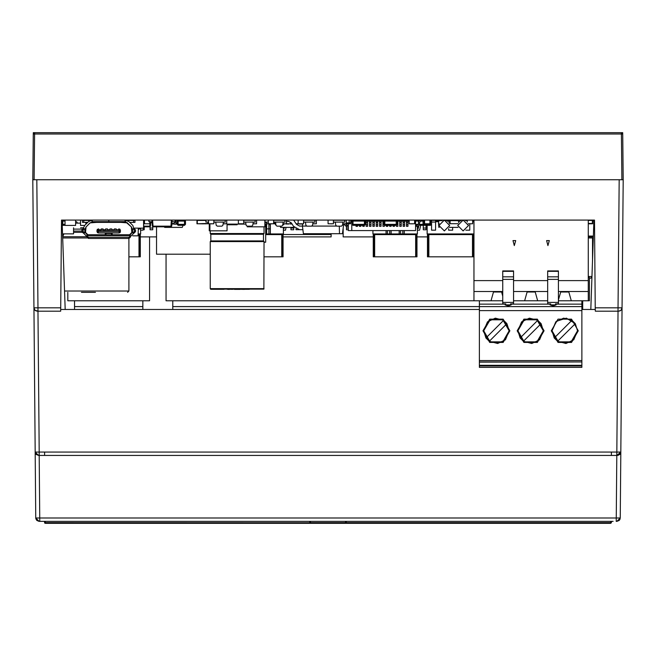 <?xml version="1.0" encoding="UTF-8"?>
<svg xmlns="http://www.w3.org/2000/svg" width="656" height="656" viewBox="0 0 656 656"><rect width="100%" height="100%" fill="white"/><g stroke="black" fill="none" stroke-linecap="round" stroke-linejoin="round"><path stroke-width="0.98" d="M81.401 292.363L95.464 292.363M264.056 288.665L210.264 288.665L210.461 289.14L263.86 289.14L264.056 241.539L210.264 241.539L210.822 240.875L263.499 240.875L263.499 234.241L264.056 233.577L210.264 233.577L210.264 230.83M264.868 220.072L264.868 226.796L265.065 220.072M237.16 224.106L227.074 224.106L227.074 230.83L209.256 230.83L209.256 223.77M440.709 220.637L440.709 220.072M453.485 220.072L453.485 220.637M456.51 220.072L456.51 220.637M458.068 223.663L450.123 223.663L450.123 220.072M120.483 230.264L119.138 230.264L119.138 228.919L120.483 230.264L120.089 232.56L119.138 232.954L119.138 231.609L96.949 231.609L97.342 229.313L98.293 230.264L96.949 230.264L98.293 228.919L98.293 232.954L97.342 232.56L98.293 231.609M83.501 228.132L84.583 225.516L87.707 222.392L82.492 222.392L82.492 220.375L91.906 220.375L91.906 222.392L90.249 222.728M84.214 232.814L83.173 231.47L81.885 231.47L82.927 232.814L84.813 232.814L83.501 233.151L87.199 236.849L87.199 234.832L130.232 234.832L130.232 236.193L128.888 237.242L88.544 237.242L87.199 236.193L87.199 237.447L88.544 238.497L88.544 237.242M105.96 234.832L105.96 232.954M111.479 234.832L111.479 232.954M83.501 228.78L84.813 228.78L84.813 232.814L85.518 232.814L87.199 234.832M130.232 234.832L131.913 232.814L134.513 232.814L135.546 231.47L134.259 231.47L133.225 232.814M81.885 231.47L81.885 230.125L82.927 228.78L85.518 228.78L86.01 226.943L90.069 222.884M127.182 222.728L126.173 222.392L131.421 226.943L131.913 228.78L133.931 228.78L132.848 225.516L128.789 221.457L125.526 220.375L125.526 221.662L124.722 220.072M126.173 222.392L125.526 222.392L125.526 221.662L108.781 221.662L108.65 222.392L108.781 220.072L108.781 221.662M125.526 220.375L134.939 220.375L134.939 222.392L129.724 222.392L132.848 225.516M119.138 231.609L120.089 232.56L120.483 231.609L119.138 231.609L119.138 230.264L118.703 230.264L118.703 228.919L120.089 229.313L119.138 230.264M118.703 230.264L103.107 230.395L103.107 228.919L101.221 228.919L101.221 230.395L98.736 230.395L98.736 228.919L98.293 228.919M107.477 230.264L107.477 228.919L105.591 228.919L105.591 230.264M111.848 230.264L111.848 228.919L109.962 228.919L109.962 230.264M116.219 230.264L116.219 228.919L114.333 228.919L114.333 230.264M265.696 225.115L265.696 242.261L264.056 242.261M343.834 222.154L344.843 222.154L342.99 222.154L344.843 222.089L344.843 220.211L333.412 220.211L333.412 222.089L344.843 222.154M333.412 222.154L335.257 222.089L335.823 225.295L336.815 226.123L341.432 226.123L342.432 225.295L342.99 222.089L334.421 222.154M254.167 222.154L255.176 222.154L253.323 222.154L255.176 222.089L255.176 220.211L243.745 220.211L243.745 222.089L255.176 222.154M243.745 222.154L245.59 222.089L246.156 225.295L247.148 226.123L251.765 226.123L252.757 225.295L253.323 222.089L244.754 222.154M284.056 222.154L285.065 222.154L283.212 222.154L285.065 222.089L285.065 220.211L273.634 220.211L273.634 222.089L285.065 222.154M273.634 222.154L275.479 222.089L276.045 225.295L277.037 226.123L281.654 226.123L282.646 225.295L283.212 222.089L274.643 222.154M224.278 222.154L225.287 222.154L223.434 222.154L225.287 222.089L225.287 220.211L213.848 220.211L213.848 222.089L225.287 222.154M213.848 222.154L215.701 222.089L216.267 225.295L217.259 226.123L221.876 226.123L222.868 225.295L223.434 222.089L214.856 222.154M313.945 222.154L314.954 222.154L313.101 222.154L314.954 222.089L314.954 220.211L303.523 220.211L303.523 222.089L314.954 222.154M303.523 222.154L305.368 222.089L305.934 225.295L306.926 226.123L311.543 226.123L312.535 225.295L313.101 222.089L304.532 222.154M407.95 220.072L407.95 226.295L406.474 226.295L406.474 222.523L407.95 222.523M406.474 220.072L406.474 222.523M404.588 220.072L404.588 226.295L403.112 226.295L403.112 222.523L404.588 222.523M403.112 220.072L403.112 222.523M401.226 220.072L401.226 226.295L399.75 226.295L399.75 222.523L401.226 222.523M399.75 220.072L399.75 222.523M397.864 220.072L397.864 226.295L396.388 226.295L396.388 225.311M394.502 225.32L394.502 226.295L393.026 226.295L393.026 225.32M391.14 225.336L391.14 226.295L389.664 226.295L389.664 225.336M387.778 225.32L387.778 226.295L386.302 226.295L386.302 225.32M384.416 225.238L384.416 226.295L382.94 226.295L382.94 222.523L383.809 222.523M382.94 220.072L382.94 222.523M381.054 220.072L381.054 226.295L379.578 226.295L379.578 222.523L381.054 222.523M379.578 220.072L379.578 222.523M377.692 220.072L377.692 226.295L376.216 226.295L376.216 222.523L377.692 222.523M376.216 220.072L376.216 222.523M374.33 220.072L374.33 226.295L372.854 226.295L372.854 222.523L374.33 222.523M372.854 220.072L372.854 222.523M370.968 220.072L370.968 226.295L369.492 226.295L369.492 222.523L370.968 222.523M369.492 220.072L369.492 222.523M367.606 220.072L367.606 226.295L366.13 226.295L366.13 222.523L367.606 222.523M366.13 220.072L366.13 222.523M364.244 225.32L364.244 226.295L362.768 226.295L362.768 225.32M360.882 225.32L360.882 226.295L359.406 226.295L359.406 225.336M357.52 225.336L357.52 226.295L356.044 226.295L356.044 225.32M284.392 223.835L286.073 223.77M288.763 223.835L290.444 223.77M297.504 223.835L299.185 223.77M301.875 223.835L302.678 224.172M293.708 227.419L293.708 229.723L290.952 229.723L290.952 227.419M302.244 229.649L299.489 229.649M152.799 226.755L152.799 229.723L150.035 229.723L150.035 226.755M144.254 226.804L144.254 229.723L143.016 229.723M174.266 222.294L175.947 222.294L175.947 224.172L174.266 224.172L174.266 221.753M175.947 222.294L175.947 220.072M343.703 223.835L342.407 233.733L303.441 233.733L302.432 226.049L299.554 226.049L296.528 224.368L293.675 220.072M426.072 225.32L426.072 229.723L423.317 229.723L423.317 225.32M417.536 226.295L417.536 228.46M346.458 226.295L346.458 229.723L348.377 229.723M623.061 165.648L622.741 132.66L623.2 179.728L621.855 179.728L621.404 132.66L622.749 133.988L33.251 133.988L34.596 132.66L34.145 179.728L32.8 179.728L33.251 133.988L32.8 179.728L33.915 307.853L32.8 179.728L623.2 179.728L622.749 133.988M310.37 522.775L45.239 522.668L45.239 523.34L44.641 522.971L44.567 521.323M345.63 522.775L346.294 522.668L346.294 523.34L309.706 523.34L309.78 521.323M611.433 521.323L611.433 522.668L346.294 522.668L346.22 521.323M611.433 522.668L610.761 523.34L610.761 521.323M45.239 521.323L45.239 522.668L44.567 522.668M479.372 365.991L479.372 367.335L581.847 367.335L581.847 365.991L479.372 365.991L479.372 360.587L581.847 360.587L581.847 300.768M581.847 310.649L479.372 310.649L479.372 300.768M479.372 361.932L581.847 361.932L581.847 360.587M352.994 220.072L351.985 221.08L351.985 224.311L352.994 224.311L352.994 221.08L351.985 221.08L352.994 220.072L352.994 221.08L364.424 221.08L364.424 220.072L365.433 221.08L364.424 221.08L364.424 224.311L365.433 224.311L365.433 221.08L364.424 220.072M352.994 224.311L352.994 225.32L364.424 225.32L364.424 224.311L352.994 224.311M382.94 221.088L384.818 220.072L384.818 221.08L396.249 221.08L396.249 220.072L397.864 221.088M383.809 221.08L384.818 221.08L384.818 225.32L396.249 225.32L396.249 224.311L397.257 224.311L397.257 221.08L396.249 221.08L396.249 224.311L383.809 224.311L383.809 221.08L384.818 220.072M86.239 236.726L62.673 236.726M64.567 291.018L128.937 291.018L127.592 292.363L128.937 291.018L128.937 238.497M87.379 237.98L62.714 237.98M81.885 231.084L73.546 231.084M73.546 232.339L82.131 232.339M82.213 229.149L73.546 229.149M282.818 224.311L283.72 224.311L283.72 223.835M275.315 222.154L275.315 224.311L275.873 224.311M178.112 220.072L177.104 221.08L177.104 224.311L178.112 224.311L178.112 221.08L177.104 221.08L178.112 220.072L178.112 221.08L184.5 221.08L184.5 220.072L185.509 221.08L184.5 221.08L184.5 224.311L185.509 224.311L185.509 221.08L184.5 220.072M184.5 225.32L184.5 224.311L178.112 224.311L178.112 225.32L184.5 225.32L185.509 224.311L184.5 225.32M210.264 233.577L210.822 234.241L263.499 234.241M237.16 224.778L227.074 224.778M429.951 221.08L430.451 221.08L430.451 220.072L431.459 221.08L430.451 221.08L430.451 224.311L431.459 224.311L431.459 221.08L430.451 220.072M415.617 225.287L417.134 225.287L418.479 223.942L417.134 225.287L418.479 223.942L417.134 225.287L418.479 223.942L417.134 225.287L418.479 223.942L417.134 225.287L418.479 223.942L417.134 225.287L418.479 223.942L417.134 225.287L418.479 223.942L417.134 225.287L418.479 223.942L418.479 221.835L419.996 220.219L422.341 220.072L422.341 221.08L423.054 221.08L424.063 220.072L424.063 221.08L424.571 221.08M419.963 225.32L424.063 225.32L423.054 224.311L423.054 221.08L424.063 221.08L424.063 225.32L430.451 225.32L430.451 224.311L419.487 224.311M377.692 220.236L378.192 220.072L378.192 220.916L377.692 220.916M62.82 220.072L61.812 221.08L61.812 224.311L62.82 224.311L62.82 221.08L61.812 221.08L62.82 220.072L62.82 221.08L64.993 221.08M64.993 224.311L62.82 224.311L62.82 225.32L64.993 225.32M172.093 220.072L171.667 226.172L171.044 226.796L170.995 226.164L153.02 226.164L152.84 226.771L151.921 220.072M150.79 221.753L150.478 226.172L149.814 226.796L149.814 226.172L143.73 226.172M409.196 220.072L409.196 223.77L414.576 223.77L414.576 220.08L414.707 221.08L418.659 221.08M270.256 233.93L270.256 228.887L268.911 228.887L268.911 233.93M267.935 223.77L266.689 223.835L266.689 228.887L265.696 228.887M270.256 228.887L270.256 225.188L268.911 223.835L268.911 228.887L266.689 228.887L266.689 233.93M33.653 133.045L34.579 133.988M622.347 133.045L621.421 133.988M39.114 521.323L39.786 521.323L39.114 521.323L35.752 517.994L35.178 452.091L620.822 452.091L618.362 455.305L620.822 452.091L620.248 517.994L620.822 452.091L619.83 454.452L617.476 455.428L38.54 455.428L39.237 455.428L38.54 455.428L39.212 455.428L39.212 452.091L37.982 311.19L34.916 310.214L37.277 311.19L34.916 310.214L37.277 311.19L60.721 311.19L61.516 220.072L91.906 220.072L91.906 221.662L108.65 221.662M39.237 521.323L36.744 520.347L35.752 517.994L620.248 517.994L619.256 520.347L616.353 521.323M38.515 455.428L35.178 452.091L36.17 454.452L38.638 455.428M35.924 519.027L35.752 517.994L36.744 520.347L38.786 521.307M489.278 341.325L506.957 323.654L509.171 330.821L502.808 341.842L490.089 341.842L483.734 330.821L490.089 319.808L502.808 319.808L509.171 330.821L505.448 339.816L497.633 343.49L489.278 341.325L485.948 337.996L483.734 330.821L487.457 321.834L495.272 318.16L503.628 320.325L485.948 337.996M557.6 341.325L575.271 323.654L577.493 330.821L575.271 323.654L566.341 318.201L556.354 321.292L552.049 330.821L558.412 341.842L571.13 341.842L577.493 330.821L573.762 339.816L565.956 343.49L557.6 341.325L554.271 337.996L552.049 330.821L555.78 321.834L563.586 318.16L571.942 320.325L554.271 337.996M523.439 341.325L541.11 323.654L543.332 330.821L536.969 341.842L524.251 341.842L517.896 330.821L524.251 319.808L536.969 319.808L543.332 330.821L539.601 339.816L531.795 343.49L523.439 341.325L520.11 337.996L517.896 330.821L521.618 321.834L529.433 318.16L537.789 320.325L520.11 337.996M483.005 330.821L489.729 319.177L503.177 319.177L509.901 330.821L503.177 342.473L489.729 342.473L483.005 330.821M551.319 330.821L558.043 319.177L571.499 319.177L578.223 330.821L571.499 342.473L558.043 342.473L551.319 330.821M517.166 330.821L523.89 319.177L537.338 319.177L544.062 330.821L537.338 342.473L523.89 342.473L517.166 330.821M210.937 289.337L224.131 289.337M468.507 225.492L463.128 230.871L457.749 225.492L463.128 220.113L468.507 225.492M449.721 225.492L444.342 230.871L438.962 225.492L444.342 220.113L449.721 225.492M125.526 221.039L125.526 220.072L594.484 220.072L595.254 307.844L618.05 307.844L619.166 179.728M458.282 220.408L459.963 220.408L459.963 221.138L459.963 220.408L456.51 220.408M351.001 220.408L351.001 221.146L351.001 220.408L352.239 220.408L351.001 220.408M359.168 225.32L360.275 225.32M357.84 225.32L358.947 225.336M356.511 225.32L357.618 225.336M352.994 225.32L351.985 224.311L352.994 225.32M365.433 224.311L364.424 225.32L365.433 224.311M388.967 225.336L390.074 225.336M391.402 225.32L390.295 225.336M392.731 225.32L391.624 225.336M384.818 225.32L383.809 224.311L384.818 225.32M397.257 224.311L396.249 225.32L397.257 224.311M83.517 227.804L80.606 227.804M77.556 223.097L76.547 221.753L75.579 221.753M87.002 223.097L85.829 223.097M80.54 223.097L75.579 223.097M73.546 227.804L73.546 233.856L62.574 233.856M149.839 223.77L149.839 221.753L149.839 223.77L144.459 223.77L144.459 220.072M145.821 223.77L148.477 223.77M283.72 224.311L282.711 225.32L283.72 224.311M276.045 225.279L275.315 224.311L276.045 225.279M296.159 223.77L303.556 223.77L303.556 222.154M296.2 223.835L296.692 223.77M296.692 223.835L297.931 223.77M342.694 223.77L350.525 223.77L350.525 222.909M346.696 223.835L347.926 223.77M347.926 223.835L349.164 223.77M164.394 226.796L164.615 227.419L182.302 227.419L183.081 225.336L182.548 225.32L184.295 225.336M178.112 225.32L177.104 224.311L178.112 225.32M210.264 288.665L210.264 241.539M264.056 233.577L264.056 226.796M227.329 289.337L228.28 289.337M230.395 289.337L233.249 289.337M244.327 289.337L249.346 289.337M240.826 289.337L244.327 289.403M229.551 289.403L229.01 289.337M234.528 289.403L238.768 289.403M234.545 289.403L240.153 289.403M228.28 289.403L229.329 289.403M234.422 289.403L237.48 289.403M208.51 222.089L205.894 222.089L205.894 220.072M264.868 226.796L247.246 226.796M245.943 224.106L227.074 224.106M268.288 222.089L265.065 222.089M429.032 225.336L430.246 225.336M431.459 224.311L430.451 225.32L431.459 224.311M424.571 220.072L424.571 223.77L429.951 223.77L429.951 220.072M425.924 223.77L426.564 223.835M427.023 223.77L426.539 223.77M427.228 223.835L427.646 223.77M427.646 223.835L428.401 223.77M593.319 236.882L588.309 236.882M440.332 220.637L440.332 220.072M446.105 220.408L447.097 220.408M401.226 220.137L403.112 220.137M404.588 220.137L406.236 220.137M382.571 220.072L381.054 220.408L382.94 220.408M460.299 220.072L460.299 220.916M63.033 225.32L64.78 225.32M62.82 225.32L61.812 224.311L62.82 225.32M67.83 292.363L67.83 300.768L149.601 300.768L149.601 236.882M558.453 299.94L560.7 292.027L568.842 292.027L571.327 300.768L588.309 300.768L588.309 220.072M473.993 220.072L473.993 300.768L490.975 300.768L493.46 292.027L501.594 292.027L502.775 296.159M549.31 240.58L547.957 245.623L546.612 240.58L549.31 240.58M515.69 240.58L514.337 245.623L512.984 240.58L515.69 240.58M588.309 291.526L558.453 291.526M547.694 291.526L513.533 291.526M502.775 291.526L473.993 291.526M513.533 300.768L524.595 300.768L527.08 292.027L535.214 292.027L537.707 300.768L547.694 300.768M473.993 280.596L502.775 280.596M513.533 280.596L547.694 280.596M558.453 280.596L588.309 280.596M458.601 222.581L458.429 220.637L450.123 220.637M447.097 220.637L446.646 220.637M442.029 220.637L438.79 220.637L438.52 223.663L438.848 227.361L439.29 227.361M439.282 223.663L438.52 223.663M447.097 220.875L447.097 220.072M458.077 227.361L449.385 227.361M449.393 223.663L450.123 223.663M450.123 220.974L447.253 220.974M440.307 220.637L439.676 220.072M437.642 220.072L437.642 220.974L438.757 220.974M473.993 220.473L472.648 221.236M438.749 221.047L438.265 221.416M460.988 220.555L460.299 220.309M171.979 221.753L175.119 221.753L175.119 220.072M170.995 226.796L153.02 226.796M171.044 226.796L171.667 226.172L170.995 226.172L171.421 220.072M148.896 220.072L148.896 221.753L152.036 221.753L152.348 226.172L152.881 226.779M169.535 226.804L168.133 226.804M134.414 235.832L133.553 235.832M138.35 228.14L138.088 235.832L132.791 235.832M140.712 228.14L138.301 229.51M143.73 221.753L144.459 221.753M150.117 221.753L149.814 226.172L150.478 226.172L149.814 226.796L143.73 226.796L149.33 226.796M80.54 220.072L80.54 225.451L84.649 225.451M85.829 222.392L85.829 224.27M64.993 220.072L64.993 225.451L75.579 225.451L75.579 220.072M588.309 276.471L591.942 276.471M592.499 260.563L592.499 238.005M591.917 277.045L590.818 278.152L589.875 278.152L588.309 276.586M588.309 238.005L593.286 238.005M119.138 232.954L98.293 232.954L96.949 231.609M130.232 236.193L130.232 237.447L128.888 238.497L88.544 238.497M135.546 231.47L135.546 230.125L134.513 228.78L132.619 228.78L132.619 232.814L133.931 233.151L130.232 236.849L130.232 235.57L87.199 235.57L87.199 236.193M111.479 233.487L105.96 233.487M84.583 225.516L88.642 221.457L91.906 220.375M105.96 234.799L87.904 234.799L85.551 232.445L86.043 226.96L90.085 222.917L96.678 222.392M120.753 222.392L127.354 222.917L131.389 226.96L131.881 232.445L129.527 234.799L111.479 234.799M105.288 232.954L105.288 234.799M112.151 234.799L112.151 232.954M131.913 232.814L131.913 228.78M85.518 228.78L85.518 232.814M86.01 226.943L85.674 227.435M83.173 231.47L83.173 230.125L84.214 228.78M131.766 227.435L131.421 226.943M133.225 228.78L134.259 230.125L134.259 231.47M108.65 222.392L91.906 222.392M92.717 220.072L91.906 221.039M125.526 222.392L108.781 222.392M103.107 229.723L105.591 229.723M107.477 229.723L109.962 229.723M111.848 229.723L114.333 229.723M116.219 229.723L118.703 229.723M98.736 229.723L101.221 229.723M143.557 220.072L143.557 228.14L143.73 220.072M143.557 228.14L133.931 228.14M210.264 254.233L156.538 254.233L156.538 226.796M421.291 225.32L420.184 225.336M422.62 225.32L421.513 225.336M282.916 223.77L290.747 223.77L290.747 222.269M286.729 223.77L287.361 223.835M287.82 223.77L287.336 223.77M288.025 223.835L288.443 223.77M288.443 223.835L289.198 223.77M238.399 220.072L238.399 223.77L243.778 223.77L243.778 222.154M241.178 223.77L239.94 223.77M241.178 223.835L242.417 223.77M253.027 223.77L256.586 223.77L256.586 220.072M253.019 223.835L253.987 223.77M253.987 223.835L255.225 223.77M266.582 222.089L266.582 223.77L273.667 223.77L273.667 222.154M267.935 223.835L268.575 223.835M269.034 223.77L268.55 223.77M269.239 223.835L269.657 223.77M268.288 220.072L268.288 223.77M269.837 223.835L271.067 223.77M271.067 223.835L272.306 223.77M286.475 223.77L286.475 220.072M282.908 223.835L283.876 223.77M283.876 223.835L285.114 223.77M275.315 223.434L274.134 223.434L274.134 222.154L274.134 223.434L274.979 223.77L273.798 223.77L273.798 222.154M208.37 222.089L208.37 223.77L207.198 223.77L208.034 223.434L208.034 222.089L208.034 223.434L196.939 223.77L196.939 220.072L196.939 223.77M198.12 223.77L207.198 223.77M198.957 220.072L197.276 220.408L197.276 223.434L197.276 220.408L205.894 220.408M206.353 223.77L198.957 223.77M203.499 223.77L202.761 223.77M203.499 223.835L204.213 223.835M204.541 223.77L205.353 223.77M205.344 223.835L206.14 223.77M200.916 223.77L201.736 223.77M201.736 223.835L202.556 223.835M199.924 223.77L199.112 223.77M199.924 223.835L200.711 223.77M410.558 223.77L411.189 223.835M411.648 223.77L411.164 223.77M411.853 223.835L412.271 223.77M412.271 223.835L413.034 223.77M465.563 220.072L465.563 220.695M208.51 220.072L208.51 223.77L213.889 223.77L213.889 222.154M211.289 223.77L210.051 223.77M211.289 223.835L212.528 223.77M223.138 223.77L226.697 223.77L226.697 220.072M223.122 223.835L224.098 223.77M224.098 223.835L225.336 223.77M436.781 221.753L436.781 220.072M431.402 220.072L431.402 220.736M467.269 220.072L467.269 222.048M468.22 223.77L472.648 223.77L472.648 220.072M470.049 223.77L468.81 223.77M470.049 223.835L471.287 223.77M592.671 220.072L592.671 223.77L591.499 223.77L592.335 223.434L592.335 220.408L590.654 220.072M588.309 220.408L592.335 220.408L592.335 223.434L588.309 223.434L591.499 223.77M590.654 223.77L588.309 223.77M588.842 223.77L589.654 223.77M589.654 223.835L590.441 223.77M298.177 220.072L298.177 223.77M300.956 223.77L299.726 223.77M300.956 223.835L302.195 223.77M312.805 223.77L316.364 223.77L316.364 220.072M312.797 223.835L313.773 223.77M313.773 223.835L315.011 223.77M473.115 220.072L473.115 220.916M472.779 220.408L472.779 221.138L472.779 220.408M346.155 223.77L345.515 223.835M346.458 225.221L346.458 223.77M328.066 220.072L328.066 223.77L333.445 223.77L333.445 222.154M330.845 223.77L329.615 223.77M330.845 223.835L332.084 223.77M346.261 223.77L346.261 220.072M342.686 223.835L343.662 223.77M343.662 223.835L344.9 223.77M282.424 234.602L283.097 234.602L283.097 256.791L282.424 256.791L282.424 233.93M264.056 256.791L282.424 256.791M281.752 256.791L281.752 234.602L265.696 234.602M283.433 227.419L283.433 233.93L265.696 233.93M270.321 233.93L270.321 223.835M283.433 228.477L284.105 228.477L284.319 227.419M286.032 227.419L285.483 230.158L283.433 230.158M266.689 223.835L265.696 224.27M139.638 234.602L140.31 234.602L140.31 256.791L128.937 256.791M138.965 256.791L138.965 234.602L138.129 234.602M139.638 256.791L139.638 233.93M140.646 228.313L140.646 233.93L138.154 233.93M140.646 228.46L141.622 228.14M143.344 228.14L142.926 230.141L140.646 230.141M473.148 234.602L473.821 234.602L473.821 256.791L427.491 256.791L427.491 234.602L428.163 234.602M472.476 256.791L472.476 234.602L428.835 234.602L428.835 256.791M428.163 256.791L428.163 233.93M473.148 256.791L473.148 233.93M473.993 233.93L427.154 233.93L427.154 225.32M435.592 221.753L438.692 221.753M458.528 221.753L459.257 221.753M472.648 221.753L473.993 221.753M453.042 220.637L453.042 220.072M435.961 221.753L435.961 220.072M448.638 228.723L448.638 230.141L452.673 230.141L452.673 227.361M452.673 220.637L450.123 220.367M465.826 230.141L469.753 230.141L469.753 223.835M467.269 220.367L465.719 220.777M431.558 220.367L431.558 230.141L435.592 230.141L435.592 220.367L431.558 220.367M431.558 222.048L435.592 222.048M416.33 234.602L417.003 234.602L417.003 256.791L373.297 256.791L373.297 234.602L373.969 234.602M415.658 256.791L415.658 234.602L374.642 234.602L374.642 256.791M373.969 233.93L373.969 256.791M416.33 256.791L416.33 233.93M417.339 226.295L417.339 233.93L372.961 233.93L372.961 230.568M386.072 230.568L386.072 233.93M386.138 230.568L386.138 233.93M391.05 233.93L391.05 230.568M391.115 230.568L391.115 233.93M399.184 233.93L399.184 230.568M404.227 230.568L404.227 233.93M399.25 230.568L399.25 233.93M404.162 233.93L404.162 230.568M417.339 228.46L418.249 228.46L418.758 226.017M420.619 225.336L419.619 230.141L417.339 230.141M351.985 221.146L350.681 221.146M351.739 221.146L351.739 230.568L415.617 230.568L415.617 221.146L414.576 221.146M409.196 221.146L407.95 221.146M406.474 221.146L404.588 221.146M403.112 221.146L401.226 221.146M399.75 221.146L397.864 221.146M382.94 221.146L381.054 221.146M379.578 221.146L377.692 221.146M376.216 221.146L374.33 221.146M372.854 221.146L370.968 221.146M369.492 221.146L367.606 221.146M366.13 221.146L365.433 221.146M348.377 223.835L348.377 230.568L351.739 230.568M348.377 225.287L346.86 225.287L345.515 223.77L346.86 225.287M344.507 224.655L344.507 223.835L344.507 224.655L344.507 223.835L344.507 224.655L344.507 223.835L344.507 224.655L344.507 223.835L344.507 224.655L344.507 223.835L344.507 224.655L344.507 223.835L344.507 224.655L344.507 223.835L344.507 224.655L344.507 223.835L344.507 224.655L346.147 226.295L348.377 226.295M415.617 226.295L417.847 226.295L415.617 226.295M422.341 221.088L420.75 221.179L419.487 222.523L419.487 224.655L417.847 226.295M417.134 225.287L418.479 223.942L418.479 221.835M420.75 221.179L419.487 222.523L420.75 221.179L419.487 222.523L420.75 221.179L419.487 222.523L420.75 221.179L419.487 222.523L420.75 221.179L419.487 222.523L420.75 221.179L419.487 222.523L420.75 221.179L419.487 222.523L420.75 221.179L419.487 222.523L419.487 224.655M406.474 221.088L407.95 221.088M403.112 221.088L404.588 221.088M399.75 221.088L401.226 221.088M379.578 221.088L381.054 221.088M376.216 221.088L377.692 221.088M372.854 221.088L374.33 221.088M369.492 221.088L370.968 221.088M366.13 221.088L367.606 221.088M291.748 223.491L290.747 223.491M284.392 223.999L283.72 223.999M288.763 223.999L286.073 223.999M292.068 223.999L290.444 223.999M297.504 223.999L296.299 223.999M301.875 223.999L299.185 223.999M280.12 226.123L280.588 227.419L294.355 227.419M331.157 233.733L331.157 234.528L282.424 234.528M283.097 236.882L331.157 236.882L331.157 234.528M156.538 236.882L140.31 236.882M174.266 223.491L171.856 223.491M177.104 223.491L175.947 223.491M174.266 223.999L171.823 223.999M177.104 223.999L175.947 223.999M175.947 220.76L175.119 220.76M336.438 226.049L311.928 226.049M306.549 226.049L302.432 226.049L302.728 223.77M339.455 233.733L339.341 226.123M346.261 222.909L350.681 222.909L350.681 220.072M296.045 228.739L296.045 229.649L302.908 229.649L299.538 229.649L293.478 226.279L291.559 223.188L288.845 221.515L286.475 221.31M349.123 220.072L349.123 222.909M438.716 221.416L436.781 221.416M343.162 227.968L343.162 236.882L373.297 236.882M427.491 236.882L417.003 236.882M408.991 220.072L408.991 221.146M406.236 220.072L406.236 221.146M374.838 220.072L374.838 221.146M372.075 220.072L372.075 221.146M166.042 254.233L166.042 300.768L473.993 300.768M588.309 300.768L589.408 300.768L589.408 277.685M473.214 220.072L473.214 220.851M621.855 179.728L34.145 179.728M32.939 165.648L33.259 132.66L34.383 132.676M622.741 132.66L34.596 132.66M36.039 454.305L35.178 452.091L33.915 307.853L34.916 310.214L33.915 307.853L34.916 310.214L36.203 311.01L34.916 310.214L33.915 307.853L37.95 307.844L36.834 179.728M35.178 452.173L35.227 452.665M33.915 307.91L34.916 310.214L33.915 307.853L32.8 179.728M44.592 452.091L44.616 455.428L39.212 455.428L616.788 455.428L618.018 311.19L618.723 311.19L618.018 311.19L618.723 311.19L618.05 311.19L618.05 307.844L622.085 307.853L623.2 179.728L622.085 307.853L621.084 310.214L622.085 307.853L621.084 310.214L621.831 309.099M611.408 452.091L611.384 455.428M61.516 220.072L594.484 220.072M620.822 452.23L622.085 307.853L621.084 310.214L618.723 311.19L621.084 310.214L618.723 311.19L621.084 310.214L622.085 307.853L623.2 179.728M595.271 309.509L581.847 309.509M479.372 309.509L60.737 309.509M620.822 452.091L616.853 455.428M613.114 521.323L39.786 521.323L39.237 455.428L616.943 455.428M39.786 521.323L42.886 521.323M619.822 519.601L620.248 517.994L616.886 521.323L616.214 521.323L616.763 455.428M595.254 307.844L595.279 311.19L618.05 311.19M65.215 309.509L62.271 225.147M590.785 309.509L593.91 220.072M619.797 311.01L621.084 310.214L619.797 311.01M610.761 523.34L346.229 523.34M346.294 523.34L345.622 522.668L310.378 522.668L309.706 523.34L45.239 523.34M310.378 522.709L310.452 521.323M345.548 521.323L345.622 522.709M547.694 270.912L558.453 270.912L558.453 271.338L547.694 271.338L547.694 270.912M502.775 270.912L513.533 270.912L513.533 271.338L502.775 271.338L502.775 270.912M479.372 310.649L479.372 360.587M541.11 323.654L537.789 320.325M575.271 323.654L571.942 320.325M503.628 320.325L506.957 323.654M558.453 304.13L558.453 271.338M547.694 271.338L547.694 276.857L558.453 276.857M558.453 302.4L547.694 302.4L547.694 276.857M547.694 304.13L547.694 302.4M502.775 304.13L502.775 302.4L513.533 302.4L513.533 271.338M502.775 302.4L502.775 271.338M513.533 302.4L513.533 304.13M505.095 304.901L508.146 305.893L511.204 304.901L505.095 304.901M550.015 304.901L553.065 305.893L556.124 304.901L550.015 304.901M558.453 300.768L571.327 300.768M479.372 304.13L505.587 304.13M510.721 304.13L550.507 304.13M555.632 304.13L581.847 304.13M581.847 361.932L479.372 362.096M479.372 365.318L581.847 365.318L581.847 362.096M581.847 365.318L581.847 365.991M524.595 300.768L537.707 300.768M490.975 300.768L502.775 300.768M172.766 300.768L172.766 306.614L582.684 306.614L582.684 300.768M142.877 309.509L142.877 306.614L74.563 306.614L74.563 309.509M74.563 300.768L74.563 306.614M142.877 306.614L142.877 300.768M172.766 306.614L172.766 309.509M582.684 309.509L582.684 306.614M396.249 220.072L397.257 221.08M251.338 226.123L251.338 226.796M209.928 230.83L209.928 223.77M251.814 226.796L251.814 226.123M423.054 221.08L424.063 220.072M424.063 225.32L423.054 224.311M592.671 220.916L593.877 220.916M593.352 236.045L588.309 236.045M436.781 221.08L438.692 221.08M401.226 220.982L403.112 220.982M404.588 220.982L406.236 220.982M378.192 221.146L379.578 220.916M450.123 222.482L448.794 222.482M447.663 221.269L450.123 221.269M152.594 220.072L153.02 226.172L152.348 226.172M128.888 237.242L128.888 238.497M81.885 230.125L83.173 230.125M135.546 230.125L134.259 230.125M107.641 232.954L107.641 233.487M109.79 233.487L109.79 232.954M83.837 222.392L83.837 220.375M103.107 230.264L101.221 230.264M98.736 230.264L98.293 230.264M133.594 220.375L133.594 222.392M418.421 224.311L415.617 224.311M268.911 223.835L270.256 225.188M387.483 233.93L387.483 230.568M389.705 230.568L389.705 233.93M400.595 233.93L400.595 230.568M402.817 230.568L402.817 233.93M407.95 224.655L406.474 224.655M406.474 221.179L407.95 221.179M404.588 224.655L403.112 224.655M403.112 221.179L404.588 221.179M401.226 224.655L399.75 224.655M399.75 221.179L401.226 221.179M397.864 224.655L397.2 224.655M397.257 222.523L397.864 222.523M397.257 221.179L397.864 221.179M383.875 224.655L382.94 224.655M382.94 221.179L383.809 221.179M381.054 224.655L379.578 224.655M379.578 221.179L381.054 221.179M377.692 224.655L376.216 224.655M376.216 221.179L377.692 221.179M374.33 224.655L372.854 224.655M372.854 221.179L374.33 221.179M370.968 224.655L369.492 224.655M369.492 221.179L370.968 221.179M367.606 224.655L366.13 224.655M366.13 221.179L367.606 221.179M266.582 222.72L265.696 222.72M284.187 228.042L283.433 228.042M293.708 228.042L290.952 228.042M152.799 228.042L150.035 228.042M150.724 222.72L152.11 222.72M144.254 228.042L143.73 228.042M175.947 221.269L175.119 221.269M426.072 228.042L423.317 228.042M348.377 228.042L346.458 228.042M36.269 454.542L35.178 452.23M39.212 452.091L38.425 452.099M60.746 307.844L34.284 307.861M37.95 307.844L37.95 311.19M616.886 521.323L619.174 520.421M44.641 522.971L45.239 522.971M310.304 522.701L309.706 523.275M346.294 523.275L345.696 522.701M611.359 522.668L610.761 523.275M547.694 279.349L558.453 279.349M547.694 303.917L550.704 303.917M555.435 303.917L558.453 303.917M502.775 276.857L513.533 276.857M502.775 279.349L513.533 279.349M502.775 303.917L505.784 303.917M510.516 303.917L513.533 303.917M62.673 236.677L63.952 233.856L62.673 236.677M264.056 241.539L263.499 240.875M210.822 234.241L210.822 240.875"/></g></svg>

